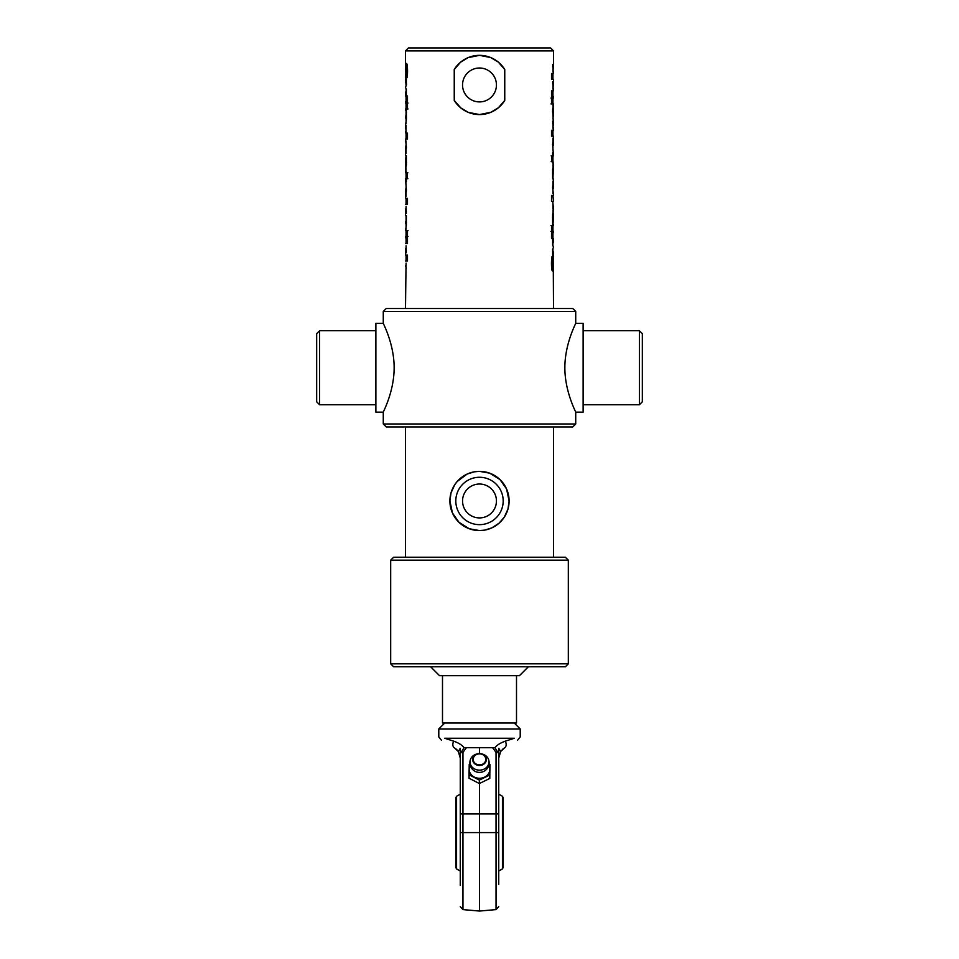<?xml version="1.0" encoding="UTF-8"?>
<svg xmlns="http://www.w3.org/2000/svg" width="959" height="959" viewBox="0 0 959 959"><rect width="100%" height="100%" fill="white"/><g stroke="black" fill="none" stroke-linecap="round" stroke-linejoin="round"><path stroke-width="1.44" d="M386.237 426.947L572.763 426.947L575.724 423.986L383.276 423.986L386.237 426.947M575.724 311.471L572.763 308.51L386.237 308.51L383.276 311.471L575.724 311.471L575.724 323.315C576.131 322.967 564.923 343.454 564.863 367.333C564.671 391.44 576.143 412.526 575.724 412.142L575.724 423.986M383.276 412.142L375.868 412.142L375.868 323.315L383.276 323.315C382.857 322.931 394.329 344.005 394.137 368.124C394.077 391.991 382.869 412.478 383.276 412.142L383.276 423.986M316.65 401.773L316.65 333.672L319.611 330.711L319.611 404.734L316.65 401.773M375.868 330.711L319.611 330.711M642.35 401.773L642.35 333.672L639.389 330.711L639.389 404.734L642.35 401.773M583.132 330.711L639.389 330.711M575.724 412.142L583.132 412.142L583.132 323.315L575.724 323.315M479.5 530.579L469.287 528.757L459.025 522.355L452.456 513.017L449.891 500.97L451.03 492.842L454.734 484.751L457.239 481.442L467.165 474.046L474.321 471.816L479.5 471.36L489.713 473.171L499.975 479.572L506.544 488.91L509.109 500.97L507.97 509.085L504.266 517.189L499.052 523.206L491.835 527.882L484.679 530.123L479.5 530.579M509.109 500.97A29.609 29.609 0 0 0 464.695 475.328A29.609 29.609 0 0 0 464.695 526.611A29.609 29.609 0 0 0 509.109 500.97M496.438 500.97A16.938 16.938 0 0 1 471.025 515.642A16.938 16.938 0 0 1 471.025 486.297A16.938 16.938 0 0 1 496.438 500.97M496.438 84.955A16.938 16.938 0 0 1 471.025 99.64A16.938 16.938 0 0 1 471.025 70.283A16.938 16.938 0 0 1 496.438 84.955M552.624 66.375L553.511 68.7L553.523 50.911L405.477 50.911L405.477 69.623L406.4 63.462C407.096 63.462 407.479 65.967 407.539 70.978C407.491 75.473 407.143 77.715 406.484 77.715L405.825 77.715L405.825 71.817L406.7 70.822L406.125 69.791L405.537 78.278M552.624 83.721L553.511 86.046L553.523 79.393L551.533 79.393L551.533 73.507L553.415 73.507L552.624 64.433L553.511 68.7M553.415 73.507L552.935 71.182M552.624 123.148L553.511 125.473L552.6 109.374L553.523 105.094L553.523 103.92L552.624 103.92L552.624 98.034L553.523 98.034L553.523 96.739L551.533 96.739L551.533 90.865L553.415 90.865L552.624 81.779L553.511 86.046M553.415 90.865L552.935 88.528M550.957 98.034L551.821 98.034L551.821 103.92L550.957 103.92M551.533 98.034L552.408 98.034L552.408 103.92L551.533 103.92L551.533 98.034M552.935 105.25L553.523 110.98L552.612 110.98L552.504 111.987M552.744 113.018L553.523 113.018L552.935 118.904M553.211 110.98L553.199 113.018M552.624 161.699L553.091 164.313L552.624 161.699L551.713 161.699L551.713 155.814L553.523 155.814L552.6 144.449L553.523 136.166L551.533 136.166L551.533 130.28L553.415 130.28L552.624 121.194L553.511 125.473M553.415 130.28L552.935 127.955M553.511 188.324L553.211 186.322L553.511 188.324M553.211 188.324L552.504 187.305L553.211 186.322M552.444 249.831L553.511 252.373L552.624 255.418L552.624 249.532L553.511 247.086L552.624 245.156L552.624 239.414L553.523 241.632L553.523 238.539L551.533 238.539L551.533 232.653L553.523 232.653L553.523 231.431L552.624 231.431L552.624 225.545L553.523 225.545L553.523 224.346L552.624 224.346L552.6 214.816L553.523 209.302L552.732 201.378L551.533 201.378L551.533 195.492L553.523 195.492L552.6 187.353L553.523 180.436L553.523 178.961L552.624 178.961L552.6 169.443L553.499 165.176L552.935 178.961M553.487 180.436L553.487 186.322M552.935 264.672L552.6 271.049C551.904 271.049 551.521 268.544 551.461 263.533C551.509 259.038 551.857 256.796 552.516 256.796L553.175 256.796L553.175 262.694L551.869 262.694L551.713 263.677L552.012 264.84L552.875 264.708L553.463 256.233M551.928 256.796L552.588 256.796L552.588 262.694M552.935 264.888L552.456 271.049M552.456 262.694L552.6 264.84M553.259 262.742L553.523 308.51M553.523 257L553.511 252.373L552.624 254.267M552.624 240.325L552.935 245.492M553.523 241.632L552.935 243.418M550.957 225.545L551.821 225.545L551.821 231.431L550.957 231.431M551.533 225.545L552.408 225.545L552.408 231.431L551.533 231.431L551.533 225.545M552.935 210.692L553.523 216.422L552.612 216.422L552.504 217.429M552.744 218.46L553.523 218.46L552.935 224.346M553.211 216.422L553.199 218.46M552.935 195.492L553.523 201.378M553.211 171.062L552.504 172.069M552.911 165.176L553.499 171.062M551.137 155.814L552.036 155.814M552.036 161.699L551.137 161.699M552.624 155.814L552.624 152.637L553.091 155.814M553.523 173.076L553.091 161.699M553.511 145.42L553.211 143.418L553.511 145.42M553.211 145.42L552.504 144.413L553.211 143.418M553.487 137.545L553.487 143.418M479.5 114.565L468.292 112.371L460.788 107.911L454.242 100.419L454.242 69.504L460.584 62.191L468.04 57.66L479.5 55.346L490.708 57.552L498.212 62.011L504.758 69.504L504.758 100.419L498.416 107.732L490.96 112.263L479.5 114.565M406.065 263.329L405.477 308.51M406.065 245.983L406.376 252.732L405.489 248.465L405.477 255.118L407.467 255.118L407.467 261.004L405.573 261.004M406.065 206.557L406.376 213.306L405.489 209.038L405.477 215.607L406.376 215.607L406.4 225.137L405.477 230.592L406.376 230.592L406.376 236.477L405.477 236.477L405.477 237.772L407.467 237.772L407.467 243.646L405.573 243.646M407.467 236.477L406.592 236.477L406.592 230.592L407.467 230.592L407.467 236.477M406.065 229.261L406.065 215.607M406.556 84.68L405.489 82.138L406.376 79.094L406.376 84.979L405.489 87.425L406.376 89.355L406.376 95.085L405.477 92.879L405.477 95.972L407.467 95.972L407.467 101.858L405.477 101.858L405.477 103.081L406.376 103.081L406.376 108.966L405.477 108.966L405.477 110.165L406.376 110.165L406.4 119.695L405.477 125.209L406.268 133.133L407.467 133.133L407.467 139.019L405.477 139.019L406.4 147.159L405.477 154.075L405.477 155.55L406.376 155.55L406.4 165.068L405.501 169.335L405.477 161.436L405.477 172.812L405.909 170.199L406.376 172.812L407.287 172.812L407.287 178.698L406.376 178.698L406.376 181.874L405.477 178.698L406.4 190.062L405.477 198.345L407.467 198.345L407.467 204.231L405.573 204.231M405.513 154.075L405.513 148.189M405.741 71.769L405.477 69.623L406.065 69.839M405.477 92.879L406.065 91.093M406.065 85.399L405.477 77.511M407.467 108.966L406.592 108.966L406.592 103.081L407.467 103.081L407.467 108.966M406.065 123.807L406.065 110.165M405.477 161.436L406.065 155.55M405.513 196.967L405.513 191.093M406.376 268.136L405.489 265.811M406.376 250.79L405.489 248.465M408.043 236.477L407.179 236.477L407.179 230.592L408.043 230.592M405.789 223.531L406.496 222.524M406.376 211.364L405.489 209.038M405.489 146.188L405.789 148.189L405.489 146.188M405.789 146.188L406.496 147.207L405.789 148.189M406.544 71.817L407.287 70.822L406.4 69.671M407.072 77.715L406.412 77.715L406.412 71.817M406.065 69.623L406.544 63.462M406.065 81.887L406.376 80.244M406.376 94.174L406.065 89.019M408.043 108.966L407.179 108.966L407.179 103.081L408.043 103.081M405.789 118.089L406.496 117.082M406.268 133.133L405.801 131.095L405.801 133.133M405.789 163.45L406.496 162.443M406.089 169.335L405.501 163.45M407.863 178.698L406.964 178.698M406.964 172.812L407.863 172.812M405.489 189.091L405.789 191.093L405.489 189.091M405.789 189.091L406.496 190.098L405.789 191.093M504.758 100.419A29.609 29.609 0 0 1 454.242 100.419M454.242 69.504A29.609 29.609 0 0 1 504.758 69.504M553.523 50.911L550.562 47.95L408.438 47.95L405.477 50.911M479.5 560.188L568.327 560.188L565.366 557.227L393.634 557.227L390.673 560.188L479.5 560.188M390.673 663.82L393.634 666.781L565.366 666.781L568.327 663.82L390.673 663.82L390.673 560.188M430.651 666.781L439.534 675.663L519.466 675.663L528.349 666.781M516.505 675.663L516.505 723.038L442.495 723.038L442.495 675.663M469.059 774.788L469.059 778.229L479.356 783.551L489.785 778.444L489.941 764.575L489.785 775.004L479.356 780.111L469.059 774.788L469.215 764.347L469.946 763.879M488.802 765.234A10.357 9.039 180 0 1 489.857 769.334A10.357 9.039 180 0 1 484.571 777.114A10.357 9.039 180 0 1 474.214 776.994A10.357 9.039 180 0 1 469.143 769.118A10.357 9.039 180 0 1 470.198 765.234M489.042 763.975L489.941 764.575M489.785 778.444L489.785 775.004M479.356 783.551L479.356 780.111M484.127 769.094A9.458 8.247 180 0 1 473.41 768.219A9.458 8.247 180 0 1 470.581 759.156A9.458 8.247 180 0 1 476.995 753.954L477.69 753.786A6.833 5.958 -0 0 0 473.183 761.794A6.833 5.958 -0 0 0 482.845 764.719A6.833 5.958 -0 0 0 486.285 758.809A6.833 5.958 -0 0 0 481.31 753.786A6.833 5.958 -0 0 0 477.69 753.786L482.005 753.954A9.458 8.247 180 0 1 488.443 759.204A9.458 8.247 180 0 1 484.127 769.094M498.74 884.402L498.74 832.592L496.043 832.592L496.043 909.6L479.5 911.05L479.5 783.503M458.306 751.496L454.338 747.744C437.772 738.19 437.772 738.19 454.338 747.744A5.922 3.872 -60 0 1 453.691 741.163L444.652 738.25C436.86 736.536 436.86 736.536 444.652 738.25L514.348 738.25C522.14 736.536 522.14 736.536 514.348 738.25C522.14 736.536 522.14 736.536 514.348 738.25L505.309 741.163C500.262 742.973 496.81 745.155 494.928 747.708L498.74 753.762L497.325 751.532L496.043 752.359L492.602 747.708L466.398 747.708L462.957 752.359L461.675 751.532L460.26 753.762L460.26 885.289M479.5 753.57L479.5 747.708L494.928 747.708M498.74 832.592L498.74 773.374M460.26 748.308L460.26 753.762L460.26 748.308L458.318 751.496L460.26 758.006M460.26 779.883L460.26 753.762M444.712 723.038L438.79 728.96L520.21 728.96L514.288 723.038M498.74 776.334L498.74 758.006L500.682 751.496L504.662 747.744C521.228 738.19 521.228 738.19 504.662 747.744L502.828 749.063M460.26 813.927L498.74 813.927L498.74 748.308L500.694 751.496M505.333 741.151L505.309 741.163A5.922 3.872 60 0 1 504.662 747.744M462.957 752.359L462.957 832.592L460.26 832.592M457.299 750.166L456.208 749.087M444.652 738.25L451.174 740.36M461.675 751.532L464.072 747.708C462.202 745.155 458.738 742.973 453.691 741.163M464.072 747.708L479.5 747.708M497.325 751.532L496.51 750.262M501.701 750.178L500.682 751.496M498.74 748.308L498.74 753.762M502.444 868.878L503.187 867.499L503.187 797.672L502.444 796.294L502.444 868.878A42.927 42.927 0 0 1 498.74 870.964M455.813 797.672L455.813 867.499L456.556 868.878L456.556 796.294L455.813 797.672M503.187 500.97A23.687 23.687 0 0 1 467.656 521.48A23.687 23.687 0 0 1 467.656 480.447A23.687 23.687 0 0 1 503.187 500.97M482.593 764.167A6.305 5.502 180 0 1 473.195 759.312A6.305 5.502 180 0 1 482.725 754.649A6.305 5.502 180 0 1 482.593 764.167M496.043 752.359L496.043 832.592L462.957 832.592L462.957 909.6L460.26 906.651M383.276 311.471L383.276 323.315M375.868 404.734L319.611 404.734M583.132 404.734L639.389 404.734M553.523 557.227L553.523 426.947M405.477 557.227L405.477 426.947M552.935 79.393L552.935 73.507M552.935 71.386L552.935 68.7M552.935 96.739L552.935 90.865M552.935 88.731L552.935 86.046M552.935 103.92L552.935 98.034M552.935 136.166L552.935 130.28M552.935 128.158L552.935 125.473M552.935 193.526L552.935 188.324M552.935 186.322L552.935 181.071M552.935 252.625L552.935 249.112M552.935 238.539L552.935 232.653M552.935 231.431L552.935 225.545M552.935 209.146L552.935 203.416M552.935 161.699L552.935 155.814M552.935 150.623L552.935 145.42M552.935 143.418L552.935 138.168M553.523 218.46L553.523 216.422M553.523 113.018L553.523 110.98M405.477 223.531L405.477 221.493M405.477 118.089L405.477 116.051M406.065 265.811L406.065 263.126M406.065 261.004L406.065 255.118M406.065 248.465L406.065 245.78M406.065 243.646L406.065 237.772M406.065 236.477L406.065 230.592M406.065 209.038L406.065 206.353M406.065 204.231L406.065 198.345M406.065 153.44L406.065 148.189M406.065 146.188L406.065 140.985M406.065 101.858L406.065 95.972M406.065 108.966L406.065 103.081M406.065 139.019L406.065 133.133M406.065 131.095L406.065 125.353M406.065 178.698L406.065 172.812M406.065 196.343L406.065 191.093M406.065 189.091L406.065 183.888M568.327 663.82L568.327 560.188M470.581 759.168A9.626 9.626 0 0 0 476.179 771.803A9.626 9.626 0 0 0 488.443 759.216M517.512 740.324L520.21 736.944L520.21 728.96M441.488 740.324L438.79 736.944L438.79 728.96M496.043 909.6L498.74 906.651M462.957 909.6L479.5 911.05M502.444 796.294A42.927 42.927 0 0 0 498.74 794.208M460.26 794.208A42.927 42.927 0 0 0 456.556 796.294M456.556 868.878A42.927 42.927 0 0 0 460.26 870.964"/></g></svg>
